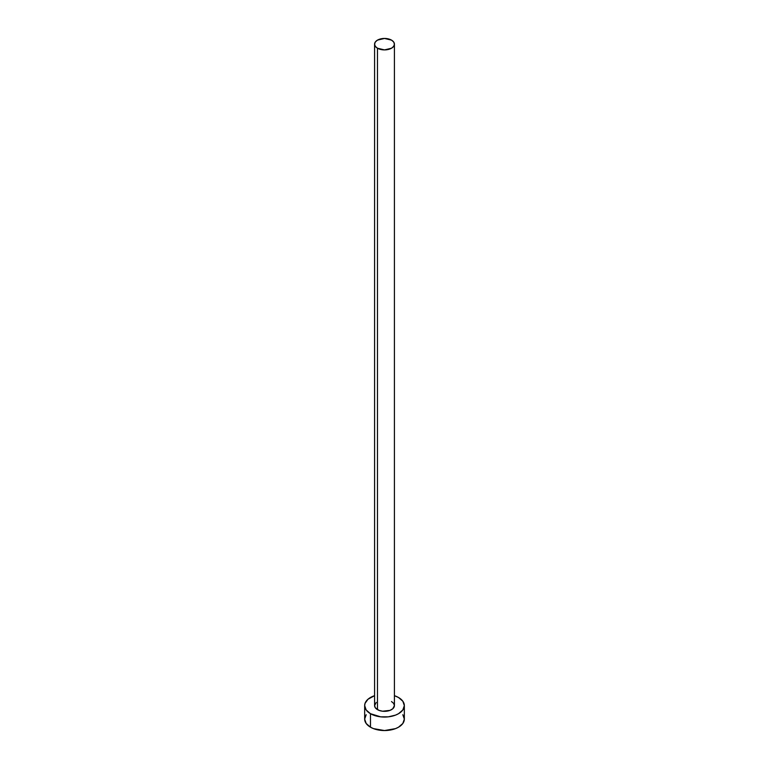 <?xml version="1.0" encoding="UTF-8"?>
<svg xmlns="http://www.w3.org/2000/svg" width="769" height="769" viewBox="0 0 769 769"><rect width="100%" height="100%" fill="white"/><g stroke="black" fill="none" stroke-linecap="round" stroke-linejoin="round"><path stroke-width="1.15" d="M374.58 44.179L375.339 46.371L377.483 48.226L384.5 49.908L391.517 48.226L393.661 46.371L394.42 44.179L393.661 41.987L391.517 40.123L384.5 38.45L377.483 40.123L375.339 41.987L374.58 44.179L374.58 705.596A9.92 5.729 0 0 0 377.483 709.643L377.483 48.226A9.92 5.729 180 0 1 374.58 44.179A9.92 5.729 180 0 1 380.703 38.883A9.92 5.729 180 0 1 391.517 40.123A9.92 5.729 180 0 1 394.42 44.179A9.92 5.729 180 0 1 388.297 49.466A9.92 5.729 180 0 1 377.483 48.226L377.483 709.643A9.92 5.729 0 0 0 388.297 710.892A9.92 5.729 0 0 0 394.42 705.596L392.748 708.778L390.008 710.364L382.568 711.219L378.992 710.364L375.339 707.788L374.58 705.596L376.252 702.414M366.169 714.709L364.66 719.092A19.84 11.458 0 0 0 370.475 727.195L370.475 713.699L380.626 716.833L388.374 716.833L395.526 715.122L398.525 713.699L402.831 709.979L404.34 705.596L402.831 701.213L398.525 697.502L394.42 695.676A19.84 11.458 180 0 1 398.525 697.502A19.84 11.458 180 0 1 404.34 705.596A19.84 11.458 180 0 1 392.094 716.179A19.84 11.458 180 0 1 370.475 713.699L370.475 727.195A19.84 11.458 0 0 0 392.094 729.675A19.84 11.458 0 0 0 404.34 719.092L402.831 714.709M370.475 713.699A19.84 11.458 180 0 1 364.66 705.596A19.84 11.458 180 0 1 374.58 695.676L368.005 699.232L365.044 703.366L364.66 705.596L366.169 709.979L370.475 713.699M391.517 701.549L393.661 703.404L394.42 705.596L394.42 44.179M364.66 705.596L364.66 719.092L366.169 723.475L370.475 727.195L373.474 728.618L384.5 730.55L395.526 728.618L398.525 727.195L402.831 723.475L404.34 719.092L404.34 705.596"/></g></svg>
